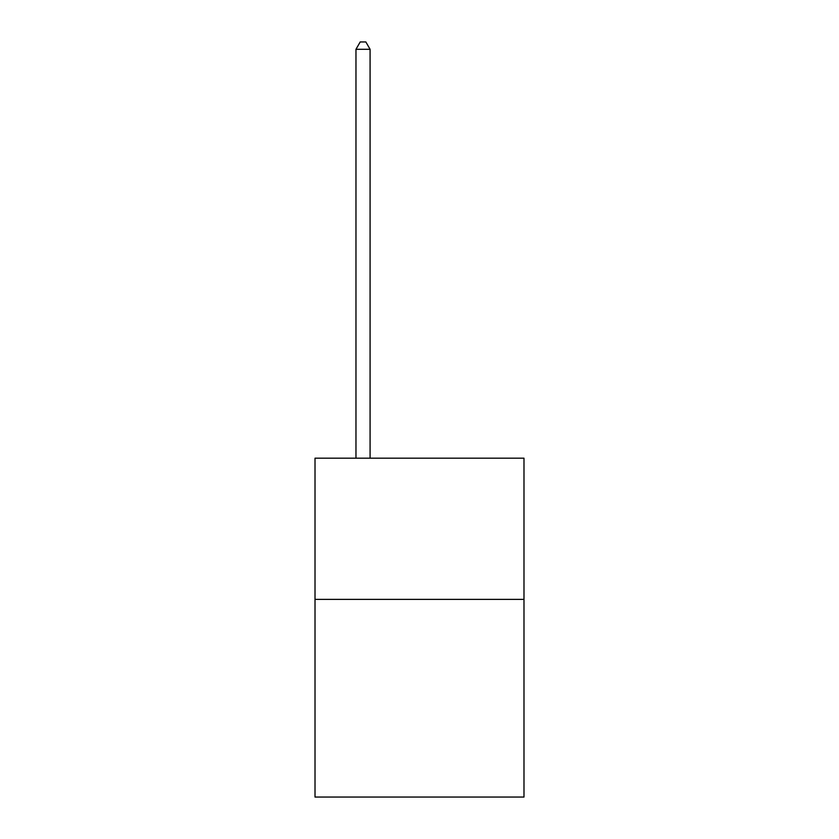 <?xml version="1.0" encoding="UTF-8"?>
<svg xmlns="http://www.w3.org/2000/svg" width="839" height="839" viewBox="0 0 839 839"><rect width="100%" height="100%" fill="white"/><g stroke="black" fill="none" stroke-linecap="round" stroke-linejoin="round"><path stroke-width="1.26" d="M523.987 599.382L523.987 797.05L315.013 797.05L315.013 458.188L523.987 458.188L523.987 599.382L315.013 599.382M370.083 458.188L370.083 49.291L355.967 49.291L355.967 458.188M355.967 49.291L360.204 41.95L365.846 41.95L370.083 49.291"/></g></svg>
